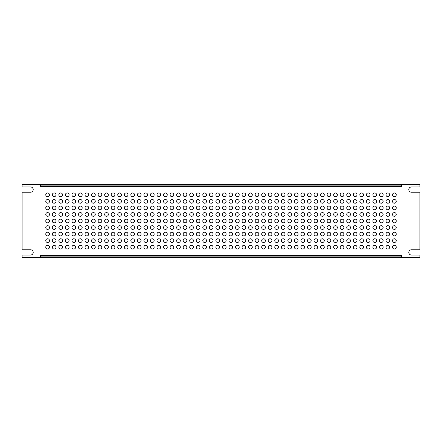 <?xml version="1.0" encoding="UTF-8"?>
<svg xmlns="http://www.w3.org/2000/svg" width="442" height="442" viewBox="0 0 442 442"><rect width="100%" height="100%" fill="white"/><g stroke="black" fill="none" stroke-linecap="round" stroke-linejoin="round"><path stroke-width="0.66" d="M40.421 256.111L40.421 257.305L419.9 257.305L419.9 255.023L411.397 255.023A2.619 2.619 0 0 1 408.784 252.404A2.619 2.619 0 0 1 411.397 249.791L419.9 249.791L419.9 192.209L411.397 192.209A2.619 2.619 0 0 1 408.784 189.596A2.619 2.619 0 0 1 411.397 186.977L419.9 186.977L419.9 184.695L401.585 184.695L401.585 186.496L401.579 184.695L40.421 184.695L40.421 186.496L40.415 184.695L22.1 184.695L22.1 186.977L30.603 186.977A2.619 2.619 0 0 1 33.216 189.596A2.619 2.619 0 0 1 30.603 192.209L22.1 192.209L22.1 249.791L30.603 249.791A2.619 2.619 0 0 1 33.216 252.404A2.619 2.619 0 0 1 30.603 255.023L22.1 255.023L22.1 257.305L40.415 257.305L40.415 255.504L40.421 256.111L401.579 256.111L401.579 255.504L401.585 257.305L401.579 256.111M47.62 249.017A1.851 1.851 0 0 1 46.018 246.238A1.851 1.851 0 0 1 49.228 246.238A1.851 1.851 0 0 1 47.62 249.017M47.62 242.476A1.851 1.851 0 0 1 46.018 239.697A1.851 1.851 0 0 1 49.228 239.697A1.851 1.851 0 0 1 47.62 242.476M47.62 235.929A1.851 1.851 0 0 1 46.018 233.149A1.851 1.851 0 0 1 49.228 233.149A1.851 1.851 0 0 1 47.62 235.929M47.62 229.387A1.851 1.851 0 0 1 46.018 226.608A1.851 1.851 0 0 1 49.228 226.608A1.851 1.851 0 0 1 47.62 229.387M47.62 222.845A1.851 1.851 0 0 1 46.018 220.066A1.851 1.851 0 0 1 49.228 220.066A1.851 1.851 0 0 1 47.62 222.845M47.62 216.304A1.851 1.851 0 0 1 46.018 213.525A1.851 1.851 0 0 1 49.228 213.525A1.851 1.851 0 0 1 47.62 216.304M47.62 209.762A1.851 1.851 0 0 1 46.018 206.978A1.851 1.851 0 0 1 49.228 206.978A1.851 1.851 0 0 1 47.62 209.762M47.62 203.215A1.851 1.851 0 0 1 46.018 200.436A1.851 1.851 0 0 1 49.228 200.436A1.851 1.851 0 0 1 47.62 203.215M47.62 196.673A1.851 1.851 0 0 1 46.018 193.894A1.851 1.851 0 0 1 49.228 193.894A1.851 1.851 0 0 1 47.62 196.673M54.167 249.017A1.851 1.851 0 0 1 52.559 246.238A1.851 1.851 0 0 1 55.769 246.238A1.851 1.851 0 0 1 54.167 249.017M54.167 242.476A1.851 1.851 0 0 1 52.559 239.697A1.851 1.851 0 0 1 55.769 239.697A1.851 1.851 0 0 1 54.167 242.476M54.167 235.929A1.851 1.851 0 0 1 52.559 233.149A1.851 1.851 0 0 1 55.769 233.149A1.851 1.851 0 0 1 54.167 235.929M54.167 229.387A1.851 1.851 0 0 1 52.559 226.608A1.851 1.851 0 0 1 55.769 226.608A1.851 1.851 0 0 1 54.167 229.387M54.167 222.845A1.851 1.851 0 0 1 52.559 220.066A1.851 1.851 0 0 1 55.769 220.066A1.851 1.851 0 0 1 54.167 222.845M54.167 216.304A1.851 1.851 0 0 1 52.559 213.525A1.851 1.851 0 0 1 55.769 213.525A1.851 1.851 0 0 1 54.167 216.304M54.167 209.762A1.851 1.851 0 0 1 52.559 206.978A1.851 1.851 0 0 1 55.769 206.978A1.851 1.851 0 0 1 54.167 209.762M54.167 203.215A1.851 1.851 0 0 1 52.559 200.436A1.851 1.851 0 0 1 55.769 200.436A1.851 1.851 0 0 1 54.167 203.215M54.167 196.673A1.851 1.851 0 0 1 52.559 193.894A1.851 1.851 0 0 1 55.769 193.894A1.851 1.851 0 0 1 54.167 196.673M60.709 249.017A1.851 1.851 0 0 1 59.101 246.238A1.851 1.851 0 0 1 62.311 246.238A1.851 1.851 0 0 1 60.709 249.017M60.709 242.476A1.851 1.851 0 0 1 59.101 239.697A1.851 1.851 0 0 1 62.311 239.697A1.851 1.851 0 0 1 60.709 242.476M60.709 235.929A1.851 1.851 0 0 1 59.101 233.149A1.851 1.851 0 0 1 62.311 233.149A1.851 1.851 0 0 1 60.709 235.929M60.709 229.387A1.851 1.851 0 0 1 59.101 226.608A1.851 1.851 0 0 1 62.311 226.608A1.851 1.851 0 0 1 60.709 229.387M60.709 222.845A1.851 1.851 0 0 1 59.101 220.066A1.851 1.851 0 0 1 62.311 220.066A1.851 1.851 0 0 1 60.709 222.845M60.709 216.304A1.851 1.851 0 0 1 59.101 213.525A1.851 1.851 0 0 1 62.311 213.525A1.851 1.851 0 0 1 60.709 216.304M60.709 209.762A1.851 1.851 0 0 1 59.101 206.978A1.851 1.851 0 0 1 62.311 206.978A1.851 1.851 0 0 1 60.709 209.762M60.709 203.215A1.851 1.851 0 0 1 59.101 200.436A1.851 1.851 0 0 1 62.311 200.436A1.851 1.851 0 0 1 60.709 203.215M60.709 196.673A1.851 1.851 0 0 1 59.101 193.894A1.851 1.851 0 0 1 62.311 193.894A1.851 1.851 0 0 1 60.709 196.673M67.25 249.017A1.851 1.851 0 0 1 65.648 246.238A1.851 1.851 0 0 1 68.853 246.238A1.851 1.851 0 0 1 67.25 249.017M67.25 242.476A1.851 1.851 0 0 1 65.648 239.697A1.851 1.851 0 0 1 68.853 239.697A1.851 1.851 0 0 1 67.25 242.476M67.25 235.929A1.851 1.851 0 0 1 65.648 233.149A1.851 1.851 0 0 1 68.853 233.149A1.851 1.851 0 0 1 67.25 235.929M67.25 229.387A1.851 1.851 0 0 1 65.648 226.608A1.851 1.851 0 0 1 68.853 226.608A1.851 1.851 0 0 1 67.25 229.387M67.25 222.845A1.851 1.851 0 0 1 65.648 220.066A1.851 1.851 0 0 1 68.853 220.066A1.851 1.851 0 0 1 67.25 222.845M67.25 216.304A1.851 1.851 0 0 1 65.648 213.525A1.851 1.851 0 0 1 68.853 213.525A1.851 1.851 0 0 1 67.25 216.304M67.25 209.762A1.851 1.851 0 0 1 65.648 206.978A1.851 1.851 0 0 1 68.853 206.978A1.851 1.851 0 0 1 67.25 209.762M67.25 203.215A1.851 1.851 0 0 1 65.648 200.436A1.851 1.851 0 0 1 68.853 200.436A1.851 1.851 0 0 1 67.25 203.215M67.25 196.673A1.851 1.851 0 0 1 65.648 193.894A1.851 1.851 0 0 1 68.853 193.894A1.851 1.851 0 0 1 67.25 196.673M73.792 249.017A1.851 1.851 0 0 1 72.19 246.238A1.851 1.851 0 0 1 75.4 246.238A1.851 1.851 0 0 1 73.792 249.017M73.792 242.476A1.851 1.851 0 0 1 72.19 239.697A1.851 1.851 0 0 1 75.4 239.697A1.851 1.851 0 0 1 73.792 242.476M73.792 235.929A1.851 1.851 0 0 1 72.19 233.149A1.851 1.851 0 0 1 75.4 233.149A1.851 1.851 0 0 1 73.792 235.929M73.792 229.387A1.851 1.851 0 0 1 72.19 226.608A1.851 1.851 0 0 1 75.4 226.608A1.851 1.851 0 0 1 73.792 229.387M73.792 222.845A1.851 1.851 0 0 1 72.19 220.066A1.851 1.851 0 0 1 75.4 220.066A1.851 1.851 0 0 1 73.792 222.845M73.792 216.304A1.851 1.851 0 0 1 72.19 213.525A1.851 1.851 0 0 1 75.4 213.525A1.851 1.851 0 0 1 73.792 216.304M73.792 209.762A1.851 1.851 0 0 1 72.19 206.978A1.851 1.851 0 0 1 75.4 206.978A1.851 1.851 0 0 1 73.792 209.762M73.792 203.215A1.851 1.851 0 0 1 72.19 200.436A1.851 1.851 0 0 1 75.4 200.436A1.851 1.851 0 0 1 73.792 203.215M73.792 196.673A1.851 1.851 0 0 1 72.19 193.894A1.851 1.851 0 0 1 75.4 193.894A1.851 1.851 0 0 1 73.792 196.673M80.334 249.017A1.851 1.851 0 0 1 78.731 246.238A1.851 1.851 0 0 1 81.941 246.238A1.851 1.851 0 0 1 80.334 249.017M80.334 242.476A1.851 1.851 0 0 1 78.731 239.697A1.851 1.851 0 0 1 81.941 239.697A1.851 1.851 0 0 1 80.334 242.476M80.334 235.929A1.851 1.851 0 0 1 78.731 233.149A1.851 1.851 0 0 1 81.941 233.149A1.851 1.851 0 0 1 80.334 235.929M80.334 229.387A1.851 1.851 0 0 1 78.731 226.608A1.851 1.851 0 0 1 81.941 226.608A1.851 1.851 0 0 1 80.334 229.387M80.334 222.845A1.851 1.851 0 0 1 78.731 220.066A1.851 1.851 0 0 1 81.941 220.066A1.851 1.851 0 0 1 80.334 222.845M80.334 216.304A1.851 1.851 0 0 1 78.731 213.525A1.851 1.851 0 0 1 81.941 213.525A1.851 1.851 0 0 1 80.334 216.304M80.334 209.762A1.851 1.851 0 0 1 78.731 206.978A1.851 1.851 0 0 1 81.941 206.978A1.851 1.851 0 0 1 80.334 209.762M80.334 203.215A1.851 1.851 0 0 1 78.731 200.436A1.851 1.851 0 0 1 81.941 200.436A1.851 1.851 0 0 1 80.334 203.215M80.334 196.673A1.851 1.851 0 0 1 78.731 193.894A1.851 1.851 0 0 1 81.941 193.894A1.851 1.851 0 0 1 80.334 196.673M86.881 249.017A1.851 1.851 0 0 1 85.273 246.238A1.851 1.851 0 0 1 88.483 246.238A1.851 1.851 0 0 1 86.881 249.017M86.881 242.476A1.851 1.851 0 0 1 85.273 239.697A1.851 1.851 0 0 1 88.483 239.697A1.851 1.851 0 0 1 86.881 242.476M86.881 235.929A1.851 1.851 0 0 1 85.273 233.149A1.851 1.851 0 0 1 88.483 233.149A1.851 1.851 0 0 1 86.881 235.929M86.881 229.387A1.851 1.851 0 0 1 85.273 226.608A1.851 1.851 0 0 1 88.483 226.608A1.851 1.851 0 0 1 86.881 229.387M86.881 222.845A1.851 1.851 0 0 1 85.273 220.066A1.851 1.851 0 0 1 88.483 220.066A1.851 1.851 0 0 1 86.881 222.845M86.881 216.304A1.851 1.851 0 0 1 85.273 213.525A1.851 1.851 0 0 1 88.483 213.525A1.851 1.851 0 0 1 86.881 216.304M86.881 209.762A1.851 1.851 0 0 1 85.273 206.978A1.851 1.851 0 0 1 88.483 206.978A1.851 1.851 0 0 1 86.881 209.762M86.881 203.215A1.851 1.851 0 0 1 85.273 200.436A1.851 1.851 0 0 1 88.483 200.436A1.851 1.851 0 0 1 86.881 203.215M86.881 196.673A1.851 1.851 0 0 1 85.273 193.894A1.851 1.851 0 0 1 88.483 193.894A1.851 1.851 0 0 1 86.881 196.673M93.422 249.017A1.851 1.851 0 0 1 91.814 246.238A1.851 1.851 0 0 1 95.024 246.238A1.851 1.851 0 0 1 93.422 249.017M93.422 242.476A1.851 1.851 0 0 1 91.814 239.697A1.851 1.851 0 0 1 95.024 239.697A1.851 1.851 0 0 1 93.422 242.476M93.422 235.929A1.851 1.851 0 0 1 91.814 233.149A1.851 1.851 0 0 1 95.024 233.149A1.851 1.851 0 0 1 93.422 235.929M93.422 229.387A1.851 1.851 0 0 1 91.814 226.608A1.851 1.851 0 0 1 95.024 226.608A1.851 1.851 0 0 1 93.422 229.387M93.422 222.845A1.851 1.851 0 0 1 91.814 220.066A1.851 1.851 0 0 1 95.024 220.066A1.851 1.851 0 0 1 93.422 222.845M93.422 216.304A1.851 1.851 0 0 1 91.814 213.525A1.851 1.851 0 0 1 95.024 213.525A1.851 1.851 0 0 1 93.422 216.304M93.422 209.762A1.851 1.851 0 0 1 91.814 206.978A1.851 1.851 0 0 1 95.024 206.978A1.851 1.851 0 0 1 93.422 209.762M93.422 203.215A1.851 1.851 0 0 1 91.814 200.436A1.851 1.851 0 0 1 95.024 200.436A1.851 1.851 0 0 1 93.422 203.215M93.422 196.673A1.851 1.851 0 0 1 91.814 193.894A1.851 1.851 0 0 1 95.024 193.894A1.851 1.851 0 0 1 93.422 196.673M99.964 249.017A1.851 1.851 0 0 1 98.362 246.238A1.851 1.851 0 0 1 101.566 246.238A1.851 1.851 0 0 1 99.964 249.017M99.964 242.476A1.851 1.851 0 0 1 98.362 239.697A1.851 1.851 0 0 1 101.566 239.697A1.851 1.851 0 0 1 99.964 242.476M99.964 235.929A1.851 1.851 0 0 1 98.362 233.149A1.851 1.851 0 0 1 101.566 233.149A1.851 1.851 0 0 1 99.964 235.929M99.964 229.387A1.851 1.851 0 0 1 98.362 226.608A1.851 1.851 0 0 1 101.566 226.608A1.851 1.851 0 0 1 99.964 229.387M99.964 222.845A1.851 1.851 0 0 1 98.362 220.066A1.851 1.851 0 0 1 101.566 220.066A1.851 1.851 0 0 1 99.964 222.845M99.964 216.304A1.851 1.851 0 0 1 98.362 213.525A1.851 1.851 0 0 1 101.566 213.525A1.851 1.851 0 0 1 99.964 216.304M99.964 209.762A1.851 1.851 0 0 1 98.362 206.978A1.851 1.851 0 0 1 101.566 206.978A1.851 1.851 0 0 1 99.964 209.762M99.964 203.215A1.851 1.851 0 0 1 98.362 200.436A1.851 1.851 0 0 1 101.566 200.436A1.851 1.851 0 0 1 99.964 203.215M99.964 196.673A1.851 1.851 0 0 1 98.362 193.894A1.851 1.851 0 0 1 101.566 193.894A1.851 1.851 0 0 1 99.964 196.673M106.505 249.017A1.851 1.851 0 0 1 104.903 246.238A1.851 1.851 0 0 1 108.113 246.238A1.851 1.851 0 0 1 106.505 249.017M106.505 242.476A1.851 1.851 0 0 1 104.903 239.697A1.851 1.851 0 0 1 108.113 239.697A1.851 1.851 0 0 1 106.505 242.476M106.505 235.929A1.851 1.851 0 0 1 104.903 233.149A1.851 1.851 0 0 1 108.113 233.149A1.851 1.851 0 0 1 106.505 235.929M106.505 229.387A1.851 1.851 0 0 1 104.903 226.608A1.851 1.851 0 0 1 108.113 226.608A1.851 1.851 0 0 1 106.505 229.387M106.505 222.845A1.851 1.851 0 0 1 104.903 220.066A1.851 1.851 0 0 1 108.113 220.066A1.851 1.851 0 0 1 106.505 222.845M106.505 216.304A1.851 1.851 0 0 1 104.903 213.525A1.851 1.851 0 0 1 108.113 213.525A1.851 1.851 0 0 1 106.505 216.304M106.505 209.762A1.851 1.851 0 0 1 104.903 206.978A1.851 1.851 0 0 1 108.113 206.978A1.851 1.851 0 0 1 106.505 209.762M106.505 203.215A1.851 1.851 0 0 1 104.903 200.436A1.851 1.851 0 0 1 108.113 200.436A1.851 1.851 0 0 1 106.505 203.215M106.505 196.673A1.851 1.851 0 0 1 104.903 193.894A1.851 1.851 0 0 1 108.113 193.894A1.851 1.851 0 0 1 106.505 196.673M113.047 249.017A1.851 1.851 0 0 1 111.445 246.238A1.851 1.851 0 0 1 114.655 246.238A1.851 1.851 0 0 1 113.047 249.017M113.047 242.476A1.851 1.851 0 0 1 111.445 239.697A1.851 1.851 0 0 1 114.655 239.697A1.851 1.851 0 0 1 113.047 242.476M113.047 235.929A1.851 1.851 0 0 1 111.445 233.149A1.851 1.851 0 0 1 114.655 233.149A1.851 1.851 0 0 1 113.047 235.929M113.047 229.387A1.851 1.851 0 0 1 111.445 226.608A1.851 1.851 0 0 1 114.655 226.608A1.851 1.851 0 0 1 113.047 229.387M113.047 222.845A1.851 1.851 0 0 1 111.445 220.066A1.851 1.851 0 0 1 114.655 220.066A1.851 1.851 0 0 1 113.047 222.845M113.047 216.304A1.851 1.851 0 0 1 111.445 213.525A1.851 1.851 0 0 1 114.655 213.525A1.851 1.851 0 0 1 113.047 216.304M113.047 209.762A1.851 1.851 0 0 1 111.445 206.978A1.851 1.851 0 0 1 114.655 206.978A1.851 1.851 0 0 1 113.047 209.762M113.047 203.215A1.851 1.851 0 0 1 111.445 200.436A1.851 1.851 0 0 1 114.655 200.436A1.851 1.851 0 0 1 113.047 203.215M113.047 196.673A1.851 1.851 0 0 1 111.445 193.894A1.851 1.851 0 0 1 114.655 193.894A1.851 1.851 0 0 1 113.047 196.673M119.594 249.017A1.851 1.851 0 0 1 117.986 246.238A1.851 1.851 0 0 1 121.196 246.238A1.851 1.851 0 0 1 119.594 249.017M119.594 242.476A1.851 1.851 0 0 1 117.986 239.697A1.851 1.851 0 0 1 121.196 239.697A1.851 1.851 0 0 1 119.594 242.476M119.594 235.929A1.851 1.851 0 0 1 117.986 233.149A1.851 1.851 0 0 1 121.196 233.149A1.851 1.851 0 0 1 119.594 235.929M119.594 229.387A1.851 1.851 0 0 1 117.986 226.608A1.851 1.851 0 0 1 121.196 226.608A1.851 1.851 0 0 1 119.594 229.387M119.594 222.845A1.851 1.851 0 0 1 117.986 220.066A1.851 1.851 0 0 1 121.196 220.066A1.851 1.851 0 0 1 119.594 222.845M119.594 216.304A1.851 1.851 0 0 1 117.986 213.525A1.851 1.851 0 0 1 121.196 213.525A1.851 1.851 0 0 1 119.594 216.304M119.594 209.762A1.851 1.851 0 0 1 117.986 206.978A1.851 1.851 0 0 1 121.196 206.978A1.851 1.851 0 0 1 119.594 209.762M119.594 203.215A1.851 1.851 0 0 1 117.986 200.436A1.851 1.851 0 0 1 121.196 200.436A1.851 1.851 0 0 1 119.594 203.215M119.594 196.673A1.851 1.851 0 0 1 117.986 193.894A1.851 1.851 0 0 1 121.196 193.894A1.851 1.851 0 0 1 119.594 196.673M126.136 249.017A1.851 1.851 0 0 1 124.528 246.238A1.851 1.851 0 0 1 127.738 246.238A1.851 1.851 0 0 1 126.136 249.017M126.136 242.476A1.851 1.851 0 0 1 124.528 239.697A1.851 1.851 0 0 1 127.738 239.697A1.851 1.851 0 0 1 126.136 242.476M126.136 235.929A1.851 1.851 0 0 1 124.528 233.149A1.851 1.851 0 0 1 127.738 233.149A1.851 1.851 0 0 1 126.136 235.929M126.136 229.387A1.851 1.851 0 0 1 124.528 226.608A1.851 1.851 0 0 1 127.738 226.608A1.851 1.851 0 0 1 126.136 229.387M126.136 222.845A1.851 1.851 0 0 1 124.528 220.066A1.851 1.851 0 0 1 127.738 220.066A1.851 1.851 0 0 1 126.136 222.845M126.136 216.304A1.851 1.851 0 0 1 124.528 213.525A1.851 1.851 0 0 1 127.738 213.525A1.851 1.851 0 0 1 126.136 216.304M126.136 209.762A1.851 1.851 0 0 1 124.528 206.978A1.851 1.851 0 0 1 127.738 206.978A1.851 1.851 0 0 1 126.136 209.762M126.136 203.215A1.851 1.851 0 0 1 124.528 200.436A1.851 1.851 0 0 1 127.738 200.436A1.851 1.851 0 0 1 126.136 203.215M126.136 196.673A1.851 1.851 0 0 1 124.528 193.894A1.851 1.851 0 0 1 127.738 193.894A1.851 1.851 0 0 1 126.136 196.673M132.677 249.017A1.851 1.851 0 0 1 131.075 246.238A1.851 1.851 0 0 1 134.285 246.238A1.851 1.851 0 0 1 132.677 249.017M132.677 242.476A1.851 1.851 0 0 1 131.075 239.697A1.851 1.851 0 0 1 134.285 239.697A1.851 1.851 0 0 1 132.677 242.476M132.677 235.929A1.851 1.851 0 0 1 131.075 233.149A1.851 1.851 0 0 1 134.285 233.149A1.851 1.851 0 0 1 132.677 235.929M132.677 229.387A1.851 1.851 0 0 1 131.075 226.608A1.851 1.851 0 0 1 134.285 226.608A1.851 1.851 0 0 1 132.677 229.387M132.677 222.845A1.851 1.851 0 0 1 131.075 220.066A1.851 1.851 0 0 1 134.285 220.066A1.851 1.851 0 0 1 132.677 222.845M132.677 216.304A1.851 1.851 0 0 1 131.075 213.525A1.851 1.851 0 0 1 134.285 213.525A1.851 1.851 0 0 1 132.677 216.304M132.677 209.762A1.851 1.851 0 0 1 131.075 206.978A1.851 1.851 0 0 1 134.285 206.978A1.851 1.851 0 0 1 132.677 209.762M132.677 203.215A1.851 1.851 0 0 1 131.075 200.436A1.851 1.851 0 0 1 134.285 200.436A1.851 1.851 0 0 1 132.677 203.215M132.677 196.673A1.851 1.851 0 0 1 131.075 193.894A1.851 1.851 0 0 1 134.285 193.894A1.851 1.851 0 0 1 132.677 196.673M139.219 249.017A1.851 1.851 0 0 1 137.617 246.238A1.851 1.851 0 0 1 140.827 246.238A1.851 1.851 0 0 1 139.219 249.017M139.219 242.476A1.851 1.851 0 0 1 137.617 239.697A1.851 1.851 0 0 1 140.827 239.697A1.851 1.851 0 0 1 139.219 242.476M139.219 235.929A1.851 1.851 0 0 1 137.617 233.149A1.851 1.851 0 0 1 140.827 233.149A1.851 1.851 0 0 1 139.219 235.929M139.219 229.387A1.851 1.851 0 0 1 137.617 226.608A1.851 1.851 0 0 1 140.827 226.608A1.851 1.851 0 0 1 139.219 229.387M139.219 222.845A1.851 1.851 0 0 1 137.617 220.066A1.851 1.851 0 0 1 140.827 220.066A1.851 1.851 0 0 1 139.219 222.845M139.219 216.304A1.851 1.851 0 0 1 137.617 213.525A1.851 1.851 0 0 1 140.827 213.525A1.851 1.851 0 0 1 139.219 216.304M139.219 209.762A1.851 1.851 0 0 1 137.617 206.978A1.851 1.851 0 0 1 140.827 206.978A1.851 1.851 0 0 1 139.219 209.762M139.219 203.215A1.851 1.851 0 0 1 137.617 200.436A1.851 1.851 0 0 1 140.827 200.436A1.851 1.851 0 0 1 139.219 203.215M139.219 196.673A1.851 1.851 0 0 1 137.617 193.894A1.851 1.851 0 0 1 140.827 193.894A1.851 1.851 0 0 1 139.219 196.673M145.766 249.017A1.851 1.851 0 0 1 144.158 246.238A1.851 1.851 0 0 1 147.368 246.238A1.851 1.851 0 0 1 145.766 249.017M145.766 242.476A1.851 1.851 0 0 1 144.158 239.697A1.851 1.851 0 0 1 147.368 239.697A1.851 1.851 0 0 1 145.766 242.476M145.766 235.929A1.851 1.851 0 0 1 144.158 233.149A1.851 1.851 0 0 1 147.368 233.149A1.851 1.851 0 0 1 145.766 235.929M145.766 229.387A1.851 1.851 0 0 1 144.158 226.608A1.851 1.851 0 0 1 147.368 226.608A1.851 1.851 0 0 1 145.766 229.387M145.766 222.845A1.851 1.851 0 0 1 144.158 220.066A1.851 1.851 0 0 1 147.368 220.066A1.851 1.851 0 0 1 145.766 222.845M145.766 216.304A1.851 1.851 0 0 1 144.158 213.525A1.851 1.851 0 0 1 147.368 213.525A1.851 1.851 0 0 1 145.766 216.304M145.766 209.762A1.851 1.851 0 0 1 144.158 206.978A1.851 1.851 0 0 1 147.368 206.978A1.851 1.851 0 0 1 145.766 209.762M145.766 203.215A1.851 1.851 0 0 1 144.158 200.436A1.851 1.851 0 0 1 147.368 200.436A1.851 1.851 0 0 1 145.766 203.215M145.766 196.673A1.851 1.851 0 0 1 144.158 193.894A1.851 1.851 0 0 1 147.368 193.894A1.851 1.851 0 0 1 145.766 196.673M152.308 249.017A1.851 1.851 0 0 1 150.7 246.238A1.851 1.851 0 0 1 153.91 246.238A1.851 1.851 0 0 1 152.308 249.017M152.308 242.476A1.851 1.851 0 0 1 150.7 239.697A1.851 1.851 0 0 1 153.91 239.697A1.851 1.851 0 0 1 152.308 242.476M152.308 235.929A1.851 1.851 0 0 1 150.7 233.149A1.851 1.851 0 0 1 153.91 233.149A1.851 1.851 0 0 1 152.308 235.929M152.308 229.387A1.851 1.851 0 0 1 150.7 226.608A1.851 1.851 0 0 1 153.91 226.608A1.851 1.851 0 0 1 152.308 229.387M152.308 222.845A1.851 1.851 0 0 1 150.7 220.066A1.851 1.851 0 0 1 153.91 220.066A1.851 1.851 0 0 1 152.308 222.845M152.308 216.304A1.851 1.851 0 0 1 150.7 213.525A1.851 1.851 0 0 1 153.91 213.525A1.851 1.851 0 0 1 152.308 216.304M152.308 209.762A1.851 1.851 0 0 1 150.7 206.978A1.851 1.851 0 0 1 153.91 206.978A1.851 1.851 0 0 1 152.308 209.762M152.308 203.215A1.851 1.851 0 0 1 150.7 200.436A1.851 1.851 0 0 1 153.91 200.436A1.851 1.851 0 0 1 152.308 203.215M152.308 196.673A1.851 1.851 0 0 1 150.7 193.894A1.851 1.851 0 0 1 153.91 193.894A1.851 1.851 0 0 1 152.308 196.673M158.849 249.017A1.851 1.851 0 0 1 157.247 246.238A1.851 1.851 0 0 1 160.452 246.238A1.851 1.851 0 0 1 158.849 249.017M158.849 242.476A1.851 1.851 0 0 1 157.247 239.697A1.851 1.851 0 0 1 160.452 239.697A1.851 1.851 0 0 1 158.849 242.476M158.849 235.929A1.851 1.851 0 0 1 157.247 233.149A1.851 1.851 0 0 1 160.452 233.149A1.851 1.851 0 0 1 158.849 235.929M158.849 229.387A1.851 1.851 0 0 1 157.247 226.608A1.851 1.851 0 0 1 160.452 226.608A1.851 1.851 0 0 1 158.849 229.387M158.849 222.845A1.851 1.851 0 0 1 157.247 220.066A1.851 1.851 0 0 1 160.452 220.066A1.851 1.851 0 0 1 158.849 222.845M158.849 216.304A1.851 1.851 0 0 1 157.247 213.525A1.851 1.851 0 0 1 160.452 213.525A1.851 1.851 0 0 1 158.849 216.304M158.849 209.762A1.851 1.851 0 0 1 157.247 206.978A1.851 1.851 0 0 1 160.452 206.978A1.851 1.851 0 0 1 158.849 209.762M158.849 203.215A1.851 1.851 0 0 1 157.247 200.436A1.851 1.851 0 0 1 160.452 200.436A1.851 1.851 0 0 1 158.849 203.215M158.849 196.673A1.851 1.851 0 0 1 157.247 193.894A1.851 1.851 0 0 1 160.452 193.894A1.851 1.851 0 0 1 158.849 196.673M165.391 249.017A1.851 1.851 0 0 1 163.789 246.238A1.851 1.851 0 0 1 166.999 246.238A1.851 1.851 0 0 1 165.391 249.017M165.391 242.476A1.851 1.851 0 0 1 163.789 239.697A1.851 1.851 0 0 1 166.999 239.697A1.851 1.851 0 0 1 165.391 242.476M165.391 235.929A1.851 1.851 0 0 1 163.789 233.149A1.851 1.851 0 0 1 166.999 233.149A1.851 1.851 0 0 1 165.391 235.929M165.391 229.387A1.851 1.851 0 0 1 163.789 226.608A1.851 1.851 0 0 1 166.999 226.608A1.851 1.851 0 0 1 165.391 229.387M165.391 222.845A1.851 1.851 0 0 1 163.789 220.066A1.851 1.851 0 0 1 166.999 220.066A1.851 1.851 0 0 1 165.391 222.845M165.391 216.304A1.851 1.851 0 0 1 163.789 213.525A1.851 1.851 0 0 1 166.999 213.525A1.851 1.851 0 0 1 165.391 216.304M165.391 209.762A1.851 1.851 0 0 1 163.789 206.978A1.851 1.851 0 0 1 166.999 206.978A1.851 1.851 0 0 1 165.391 209.762M165.391 203.215A1.851 1.851 0 0 1 163.789 200.436A1.851 1.851 0 0 1 166.999 200.436A1.851 1.851 0 0 1 165.391 203.215M165.391 196.673A1.851 1.851 0 0 1 163.789 193.894A1.851 1.851 0 0 1 166.999 193.894A1.851 1.851 0 0 1 165.391 196.673M171.932 249.017A1.851 1.851 0 0 1 170.33 246.238A1.851 1.851 0 0 1 173.54 246.238A1.851 1.851 0 0 1 171.932 249.017M171.932 242.476A1.851 1.851 0 0 1 170.33 239.697A1.851 1.851 0 0 1 173.54 239.697A1.851 1.851 0 0 1 171.932 242.476M171.932 235.929A1.851 1.851 0 0 1 170.33 233.149A1.851 1.851 0 0 1 173.54 233.149A1.851 1.851 0 0 1 171.932 235.929M171.932 229.387A1.851 1.851 0 0 1 170.33 226.608A1.851 1.851 0 0 1 173.54 226.608A1.851 1.851 0 0 1 171.932 229.387M171.932 222.845A1.851 1.851 0 0 1 170.33 220.066A1.851 1.851 0 0 1 173.54 220.066A1.851 1.851 0 0 1 171.932 222.845M171.932 216.304A1.851 1.851 0 0 1 170.33 213.525A1.851 1.851 0 0 1 173.54 213.525A1.851 1.851 0 0 1 171.932 216.304M171.932 209.762A1.851 1.851 0 0 1 170.33 206.978A1.851 1.851 0 0 1 173.54 206.978A1.851 1.851 0 0 1 171.932 209.762M171.932 203.215A1.851 1.851 0 0 1 170.33 200.436A1.851 1.851 0 0 1 173.54 200.436A1.851 1.851 0 0 1 171.932 203.215M171.932 196.673A1.851 1.851 0 0 1 170.33 193.894A1.851 1.851 0 0 1 173.54 193.894A1.851 1.851 0 0 1 171.932 196.673M178.48 249.017A1.851 1.851 0 0 1 176.872 246.238A1.851 1.851 0 0 1 180.082 246.238A1.851 1.851 0 0 1 178.48 249.017M178.48 242.476A1.851 1.851 0 0 1 176.872 239.697A1.851 1.851 0 0 1 180.082 239.697A1.851 1.851 0 0 1 178.48 242.476M178.48 235.929A1.851 1.851 0 0 1 176.872 233.149A1.851 1.851 0 0 1 180.082 233.149A1.851 1.851 0 0 1 178.48 235.929M178.48 229.387A1.851 1.851 0 0 1 176.872 226.608A1.851 1.851 0 0 1 180.082 226.608A1.851 1.851 0 0 1 178.48 229.387M178.48 222.845A1.851 1.851 0 0 1 176.872 220.066A1.851 1.851 0 0 1 180.082 220.066A1.851 1.851 0 0 1 178.48 222.845M178.48 216.304A1.851 1.851 0 0 1 176.872 213.525A1.851 1.851 0 0 1 180.082 213.525A1.851 1.851 0 0 1 178.48 216.304M178.48 209.762A1.851 1.851 0 0 1 176.872 206.978A1.851 1.851 0 0 1 180.082 206.978A1.851 1.851 0 0 1 178.48 209.762M178.48 203.215A1.851 1.851 0 0 1 176.872 200.436A1.851 1.851 0 0 1 180.082 200.436A1.851 1.851 0 0 1 178.48 203.215M178.48 196.673A1.851 1.851 0 0 1 176.872 193.894A1.851 1.851 0 0 1 180.082 193.894A1.851 1.851 0 0 1 178.48 196.673M185.021 249.017A1.851 1.851 0 0 1 183.413 246.238A1.851 1.851 0 0 1 186.623 246.238A1.851 1.851 0 0 1 185.021 249.017M185.021 242.476A1.851 1.851 0 0 1 183.413 239.697A1.851 1.851 0 0 1 186.623 239.697A1.851 1.851 0 0 1 185.021 242.476M185.021 235.929A1.851 1.851 0 0 1 183.413 233.149A1.851 1.851 0 0 1 186.623 233.149A1.851 1.851 0 0 1 185.021 235.929M185.021 229.387A1.851 1.851 0 0 1 183.413 226.608A1.851 1.851 0 0 1 186.623 226.608A1.851 1.851 0 0 1 185.021 229.387M185.021 222.845A1.851 1.851 0 0 1 183.413 220.066A1.851 1.851 0 0 1 186.623 220.066A1.851 1.851 0 0 1 185.021 222.845M185.021 216.304A1.851 1.851 0 0 1 183.413 213.525A1.851 1.851 0 0 1 186.623 213.525A1.851 1.851 0 0 1 185.021 216.304M185.021 209.762A1.851 1.851 0 0 1 183.413 206.978A1.851 1.851 0 0 1 186.623 206.978A1.851 1.851 0 0 1 185.021 209.762M185.021 203.215A1.851 1.851 0 0 1 183.413 200.436A1.851 1.851 0 0 1 186.623 200.436A1.851 1.851 0 0 1 185.021 203.215M185.021 196.673A1.851 1.851 0 0 1 183.413 193.894A1.851 1.851 0 0 1 186.623 193.894A1.851 1.851 0 0 1 185.021 196.673M191.563 249.017A1.851 1.851 0 0 1 189.961 246.238A1.851 1.851 0 0 1 193.165 246.238A1.851 1.851 0 0 1 191.563 249.017M191.563 242.476A1.851 1.851 0 0 1 189.961 239.697A1.851 1.851 0 0 1 193.165 239.697A1.851 1.851 0 0 1 191.563 242.476M191.563 235.929A1.851 1.851 0 0 1 189.961 233.149A1.851 1.851 0 0 1 193.165 233.149A1.851 1.851 0 0 1 191.563 235.929M191.563 229.387A1.851 1.851 0 0 1 189.961 226.608A1.851 1.851 0 0 1 193.165 226.608A1.851 1.851 0 0 1 191.563 229.387M191.563 222.845A1.851 1.851 0 0 1 189.961 220.066A1.851 1.851 0 0 1 193.165 220.066A1.851 1.851 0 0 1 191.563 222.845M191.563 216.304A1.851 1.851 0 0 1 189.961 213.525A1.851 1.851 0 0 1 193.165 213.525A1.851 1.851 0 0 1 191.563 216.304M191.563 209.762A1.851 1.851 0 0 1 189.961 206.978A1.851 1.851 0 0 1 193.165 206.978A1.851 1.851 0 0 1 191.563 209.762M191.563 203.215A1.851 1.851 0 0 1 189.961 200.436A1.851 1.851 0 0 1 193.165 200.436A1.851 1.851 0 0 1 191.563 203.215M191.563 196.673A1.851 1.851 0 0 1 189.961 193.894A1.851 1.851 0 0 1 193.165 193.894A1.851 1.851 0 0 1 191.563 196.673M198.104 249.017A1.851 1.851 0 0 1 196.502 246.238A1.851 1.851 0 0 1 199.712 246.238A1.851 1.851 0 0 1 198.104 249.017M198.104 242.476A1.851 1.851 0 0 1 196.502 239.697A1.851 1.851 0 0 1 199.712 239.697A1.851 1.851 0 0 1 198.104 242.476M198.104 235.929A1.851 1.851 0 0 1 196.502 233.149A1.851 1.851 0 0 1 199.712 233.149A1.851 1.851 0 0 1 198.104 235.929M198.104 229.387A1.851 1.851 0 0 1 196.502 226.608A1.851 1.851 0 0 1 199.712 226.608A1.851 1.851 0 0 1 198.104 229.387M198.104 222.845A1.851 1.851 0 0 1 196.502 220.066A1.851 1.851 0 0 1 199.712 220.066A1.851 1.851 0 0 1 198.104 222.845M198.104 216.304A1.851 1.851 0 0 1 196.502 213.525A1.851 1.851 0 0 1 199.712 213.525A1.851 1.851 0 0 1 198.104 216.304M198.104 209.762A1.851 1.851 0 0 1 196.502 206.978A1.851 1.851 0 0 1 199.712 206.978A1.851 1.851 0 0 1 198.104 209.762M198.104 203.215A1.851 1.851 0 0 1 196.502 200.436A1.851 1.851 0 0 1 199.712 200.436A1.851 1.851 0 0 1 198.104 203.215M198.104 196.673A1.851 1.851 0 0 1 196.502 193.894A1.851 1.851 0 0 1 199.712 193.894A1.851 1.851 0 0 1 198.104 196.673M204.646 249.017A1.851 1.851 0 0 1 203.044 246.238A1.851 1.851 0 0 1 206.254 246.238A1.851 1.851 0 0 1 204.646 249.017M204.646 242.476A1.851 1.851 0 0 1 203.044 239.697A1.851 1.851 0 0 1 206.254 239.697A1.851 1.851 0 0 1 204.646 242.476M204.646 235.929A1.851 1.851 0 0 1 203.044 233.149A1.851 1.851 0 0 1 206.254 233.149A1.851 1.851 0 0 1 204.646 235.929M204.646 229.387A1.851 1.851 0 0 1 203.044 226.608A1.851 1.851 0 0 1 206.254 226.608A1.851 1.851 0 0 1 204.646 229.387M204.646 222.845A1.851 1.851 0 0 1 203.044 220.066A1.851 1.851 0 0 1 206.254 220.066A1.851 1.851 0 0 1 204.646 222.845M204.646 216.304A1.851 1.851 0 0 1 203.044 213.525A1.851 1.851 0 0 1 206.254 213.525A1.851 1.851 0 0 1 204.646 216.304M204.646 209.762A1.851 1.851 0 0 1 203.044 206.978A1.851 1.851 0 0 1 206.254 206.978A1.851 1.851 0 0 1 204.646 209.762M204.646 203.215A1.851 1.851 0 0 1 203.044 200.436A1.851 1.851 0 0 1 206.254 200.436A1.851 1.851 0 0 1 204.646 203.215M204.646 196.673A1.851 1.851 0 0 1 203.044 193.894A1.851 1.851 0 0 1 206.254 193.894A1.851 1.851 0 0 1 204.646 196.673M211.193 249.017A1.851 1.851 0 0 1 209.585 246.238A1.851 1.851 0 0 1 212.795 246.238A1.851 1.851 0 0 1 211.193 249.017M211.193 242.476A1.851 1.851 0 0 1 209.585 239.697A1.851 1.851 0 0 1 212.795 239.697A1.851 1.851 0 0 1 211.193 242.476M211.193 235.929A1.851 1.851 0 0 1 209.585 233.149A1.851 1.851 0 0 1 212.795 233.149A1.851 1.851 0 0 1 211.193 235.929M211.193 229.387A1.851 1.851 0 0 1 209.585 226.608A1.851 1.851 0 0 1 212.795 226.608A1.851 1.851 0 0 1 211.193 229.387M211.193 222.845A1.851 1.851 0 0 1 209.585 220.066A1.851 1.851 0 0 1 212.795 220.066A1.851 1.851 0 0 1 211.193 222.845M211.193 216.304A1.851 1.851 0 0 1 209.585 213.525A1.851 1.851 0 0 1 212.795 213.525A1.851 1.851 0 0 1 211.193 216.304M211.193 209.762A1.851 1.851 0 0 1 209.585 206.978A1.851 1.851 0 0 1 212.795 206.978A1.851 1.851 0 0 1 211.193 209.762M211.193 203.215A1.851 1.851 0 0 1 209.585 200.436A1.851 1.851 0 0 1 212.795 200.436A1.851 1.851 0 0 1 211.193 203.215M211.193 196.673A1.851 1.851 0 0 1 209.585 193.894A1.851 1.851 0 0 1 212.795 193.894A1.851 1.851 0 0 1 211.193 196.673M217.735 249.017A1.851 1.851 0 0 1 216.127 246.238A1.851 1.851 0 0 1 219.337 246.238A1.851 1.851 0 0 1 217.735 249.017M217.735 242.476A1.851 1.851 0 0 1 216.127 239.697A1.851 1.851 0 0 1 219.337 239.697A1.851 1.851 0 0 1 217.735 242.476M217.735 235.929A1.851 1.851 0 0 1 216.127 233.149A1.851 1.851 0 0 1 219.337 233.149A1.851 1.851 0 0 1 217.735 235.929M217.735 229.387A1.851 1.851 0 0 1 216.127 226.608A1.851 1.851 0 0 1 219.337 226.608A1.851 1.851 0 0 1 217.735 229.387M217.735 222.845A1.851 1.851 0 0 1 216.127 220.066A1.851 1.851 0 0 1 219.337 220.066A1.851 1.851 0 0 1 217.735 222.845M217.735 216.304A1.851 1.851 0 0 1 216.127 213.525A1.851 1.851 0 0 1 219.337 213.525A1.851 1.851 0 0 1 217.735 216.304M217.735 209.762A1.851 1.851 0 0 1 216.127 206.978A1.851 1.851 0 0 1 219.337 206.978A1.851 1.851 0 0 1 217.735 209.762M217.735 203.215A1.851 1.851 0 0 1 216.127 200.436A1.851 1.851 0 0 1 219.337 200.436A1.851 1.851 0 0 1 217.735 203.215M217.735 196.673A1.851 1.851 0 0 1 216.127 193.894A1.851 1.851 0 0 1 219.337 193.894A1.851 1.851 0 0 1 217.735 196.673M224.276 249.017A1.851 1.851 0 0 1 222.674 246.238A1.851 1.851 0 0 1 225.879 246.238A1.851 1.851 0 0 1 224.276 249.017M224.276 242.476A1.851 1.851 0 0 1 222.674 239.697A1.851 1.851 0 0 1 225.879 239.697A1.851 1.851 0 0 1 224.276 242.476M224.276 235.929A1.851 1.851 0 0 1 222.674 233.149A1.851 1.851 0 0 1 225.879 233.149A1.851 1.851 0 0 1 224.276 235.929M224.276 229.387A1.851 1.851 0 0 1 222.674 226.608A1.851 1.851 0 0 1 225.879 226.608A1.851 1.851 0 0 1 224.276 229.387M224.276 222.845A1.851 1.851 0 0 1 222.674 220.066A1.851 1.851 0 0 1 225.879 220.066A1.851 1.851 0 0 1 224.276 222.845M224.276 216.304A1.851 1.851 0 0 1 222.674 213.525A1.851 1.851 0 0 1 225.879 213.525A1.851 1.851 0 0 1 224.276 216.304M224.276 209.762A1.851 1.851 0 0 1 222.674 206.978A1.851 1.851 0 0 1 225.879 206.978A1.851 1.851 0 0 1 224.276 209.762M224.276 203.215A1.851 1.851 0 0 1 222.674 200.436A1.851 1.851 0 0 1 225.879 200.436A1.851 1.851 0 0 1 224.276 203.215M224.276 196.673A1.851 1.851 0 0 1 222.674 193.894A1.851 1.851 0 0 1 225.879 193.894A1.851 1.851 0 0 1 224.276 196.673M230.818 249.017A1.851 1.851 0 0 1 229.216 246.238A1.851 1.851 0 0 1 232.426 246.238A1.851 1.851 0 0 1 230.818 249.017M230.818 242.476A1.851 1.851 0 0 1 229.216 239.697A1.851 1.851 0 0 1 232.426 239.697A1.851 1.851 0 0 1 230.818 242.476M230.818 235.929A1.851 1.851 0 0 1 229.216 233.149A1.851 1.851 0 0 1 232.426 233.149A1.851 1.851 0 0 1 230.818 235.929M230.818 229.387A1.851 1.851 0 0 1 229.216 226.608A1.851 1.851 0 0 1 232.426 226.608A1.851 1.851 0 0 1 230.818 229.387M230.818 222.845A1.851 1.851 0 0 1 229.216 220.066A1.851 1.851 0 0 1 232.426 220.066A1.851 1.851 0 0 1 230.818 222.845M230.818 216.304A1.851 1.851 0 0 1 229.216 213.525A1.851 1.851 0 0 1 232.426 213.525A1.851 1.851 0 0 1 230.818 216.304M230.818 209.762A1.851 1.851 0 0 1 229.216 206.978A1.851 1.851 0 0 1 232.426 206.978A1.851 1.851 0 0 1 230.818 209.762M230.818 203.215A1.851 1.851 0 0 1 229.216 200.436A1.851 1.851 0 0 1 232.426 200.436A1.851 1.851 0 0 1 230.818 203.215M230.818 196.673A1.851 1.851 0 0 1 229.216 193.894A1.851 1.851 0 0 1 232.426 193.894A1.851 1.851 0 0 1 230.818 196.673M237.36 249.017A1.851 1.851 0 0 1 235.757 246.238A1.851 1.851 0 0 1 238.967 246.238A1.851 1.851 0 0 1 237.36 249.017M237.36 242.476A1.851 1.851 0 0 1 235.757 239.697A1.851 1.851 0 0 1 238.967 239.697A1.851 1.851 0 0 1 237.36 242.476M237.36 235.929A1.851 1.851 0 0 1 235.757 233.149A1.851 1.851 0 0 1 238.967 233.149A1.851 1.851 0 0 1 237.36 235.929M237.36 229.387A1.851 1.851 0 0 1 235.757 226.608A1.851 1.851 0 0 1 238.967 226.608A1.851 1.851 0 0 1 237.36 229.387M237.36 222.845A1.851 1.851 0 0 1 235.757 220.066A1.851 1.851 0 0 1 238.967 220.066A1.851 1.851 0 0 1 237.36 222.845M237.36 216.304A1.851 1.851 0 0 1 235.757 213.525A1.851 1.851 0 0 1 238.967 213.525A1.851 1.851 0 0 1 237.36 216.304M237.36 209.762A1.851 1.851 0 0 1 235.757 206.978A1.851 1.851 0 0 1 238.967 206.978A1.851 1.851 0 0 1 237.36 209.762M237.36 203.215A1.851 1.851 0 0 1 235.757 200.436A1.851 1.851 0 0 1 238.967 200.436A1.851 1.851 0 0 1 237.36 203.215M237.36 196.673A1.851 1.851 0 0 1 235.757 193.894A1.851 1.851 0 0 1 238.967 193.894A1.851 1.851 0 0 1 237.36 196.673M243.907 249.017A1.851 1.851 0 0 1 242.299 246.238A1.851 1.851 0 0 1 245.509 246.238A1.851 1.851 0 0 1 243.907 249.017M243.907 242.476A1.851 1.851 0 0 1 242.299 239.697A1.851 1.851 0 0 1 245.509 239.697A1.851 1.851 0 0 1 243.907 242.476M243.907 235.929A1.851 1.851 0 0 1 242.299 233.149A1.851 1.851 0 0 1 245.509 233.149A1.851 1.851 0 0 1 243.907 235.929M243.907 229.387A1.851 1.851 0 0 1 242.299 226.608A1.851 1.851 0 0 1 245.509 226.608A1.851 1.851 0 0 1 243.907 229.387M243.907 222.845A1.851 1.851 0 0 1 242.299 220.066A1.851 1.851 0 0 1 245.509 220.066A1.851 1.851 0 0 1 243.907 222.845M243.907 216.304A1.851 1.851 0 0 1 242.299 213.525A1.851 1.851 0 0 1 245.509 213.525A1.851 1.851 0 0 1 243.907 216.304M243.907 209.762A1.851 1.851 0 0 1 242.299 206.978A1.851 1.851 0 0 1 245.509 206.978A1.851 1.851 0 0 1 243.907 209.762M243.907 203.215A1.851 1.851 0 0 1 242.299 200.436A1.851 1.851 0 0 1 245.509 200.436A1.851 1.851 0 0 1 243.907 203.215M243.907 196.673A1.851 1.851 0 0 1 242.299 193.894A1.851 1.851 0 0 1 245.509 193.894A1.851 1.851 0 0 1 243.907 196.673M250.448 249.017A1.851 1.851 0 0 1 248.84 246.238A1.851 1.851 0 0 1 252.05 246.238A1.851 1.851 0 0 1 250.448 249.017M250.448 242.476A1.851 1.851 0 0 1 248.84 239.697A1.851 1.851 0 0 1 252.05 239.697A1.851 1.851 0 0 1 250.448 242.476M250.448 235.929A1.851 1.851 0 0 1 248.84 233.149A1.851 1.851 0 0 1 252.05 233.149A1.851 1.851 0 0 1 250.448 235.929M250.448 229.387A1.851 1.851 0 0 1 248.84 226.608A1.851 1.851 0 0 1 252.05 226.608A1.851 1.851 0 0 1 250.448 229.387M250.448 222.845A1.851 1.851 0 0 1 248.84 220.066A1.851 1.851 0 0 1 252.05 220.066A1.851 1.851 0 0 1 250.448 222.845M250.448 216.304A1.851 1.851 0 0 1 248.84 213.525A1.851 1.851 0 0 1 252.05 213.525A1.851 1.851 0 0 1 250.448 216.304M250.448 209.762A1.851 1.851 0 0 1 248.84 206.978A1.851 1.851 0 0 1 252.05 206.978A1.851 1.851 0 0 1 250.448 209.762M250.448 203.215A1.851 1.851 0 0 1 248.84 200.436A1.851 1.851 0 0 1 252.05 200.436A1.851 1.851 0 0 1 250.448 203.215M250.448 196.673A1.851 1.851 0 0 1 248.84 193.894A1.851 1.851 0 0 1 252.05 193.894A1.851 1.851 0 0 1 250.448 196.673M256.99 249.017A1.851 1.851 0 0 1 255.388 246.238A1.851 1.851 0 0 1 258.598 246.238A1.851 1.851 0 0 1 256.99 249.017M256.99 242.476A1.851 1.851 0 0 1 255.388 239.697A1.851 1.851 0 0 1 258.598 239.697A1.851 1.851 0 0 1 256.99 242.476M256.99 235.929A1.851 1.851 0 0 1 255.388 233.149A1.851 1.851 0 0 1 258.598 233.149A1.851 1.851 0 0 1 256.99 235.929M256.99 229.387A1.851 1.851 0 0 1 255.388 226.608A1.851 1.851 0 0 1 258.598 226.608A1.851 1.851 0 0 1 256.99 229.387M256.99 222.845A1.851 1.851 0 0 1 255.388 220.066A1.851 1.851 0 0 1 258.598 220.066A1.851 1.851 0 0 1 256.99 222.845M256.99 216.304A1.851 1.851 0 0 1 255.388 213.525A1.851 1.851 0 0 1 258.598 213.525A1.851 1.851 0 0 1 256.99 216.304M256.99 209.762A1.851 1.851 0 0 1 255.388 206.978A1.851 1.851 0 0 1 258.598 206.978A1.851 1.851 0 0 1 256.99 209.762M256.99 203.215A1.851 1.851 0 0 1 255.388 200.436A1.851 1.851 0 0 1 258.598 200.436A1.851 1.851 0 0 1 256.99 203.215M256.99 196.673A1.851 1.851 0 0 1 255.388 193.894A1.851 1.851 0 0 1 258.598 193.894A1.851 1.851 0 0 1 256.99 196.673M263.531 249.017A1.851 1.851 0 0 1 261.929 246.238A1.851 1.851 0 0 1 265.139 246.238A1.851 1.851 0 0 1 263.531 249.017M263.531 242.476A1.851 1.851 0 0 1 261.929 239.697A1.851 1.851 0 0 1 265.139 239.697A1.851 1.851 0 0 1 263.531 242.476M263.531 235.929A1.851 1.851 0 0 1 261.929 233.149A1.851 1.851 0 0 1 265.139 233.149A1.851 1.851 0 0 1 263.531 235.929M263.531 229.387A1.851 1.851 0 0 1 261.929 226.608A1.851 1.851 0 0 1 265.139 226.608A1.851 1.851 0 0 1 263.531 229.387M263.531 222.845A1.851 1.851 0 0 1 261.929 220.066A1.851 1.851 0 0 1 265.139 220.066A1.851 1.851 0 0 1 263.531 222.845M263.531 216.304A1.851 1.851 0 0 1 261.929 213.525A1.851 1.851 0 0 1 265.139 213.525A1.851 1.851 0 0 1 263.531 216.304M263.531 209.762A1.851 1.851 0 0 1 261.929 206.978A1.851 1.851 0 0 1 265.139 206.978A1.851 1.851 0 0 1 263.531 209.762M263.531 203.215A1.851 1.851 0 0 1 261.929 200.436A1.851 1.851 0 0 1 265.139 200.436A1.851 1.851 0 0 1 263.531 203.215M263.531 196.673A1.851 1.851 0 0 1 261.929 193.894A1.851 1.851 0 0 1 265.139 193.894A1.851 1.851 0 0 1 263.531 196.673M270.079 249.017A1.851 1.851 0 0 1 268.471 246.238A1.851 1.851 0 0 1 271.681 246.238A1.851 1.851 0 0 1 270.079 249.017M270.079 242.476A1.851 1.851 0 0 1 268.471 239.697A1.851 1.851 0 0 1 271.681 239.697A1.851 1.851 0 0 1 270.079 242.476M270.079 235.929A1.851 1.851 0 0 1 268.471 233.149A1.851 1.851 0 0 1 271.681 233.149A1.851 1.851 0 0 1 270.079 235.929M270.079 229.387A1.851 1.851 0 0 1 268.471 226.608A1.851 1.851 0 0 1 271.681 226.608A1.851 1.851 0 0 1 270.079 229.387M270.079 222.845A1.851 1.851 0 0 1 268.471 220.066A1.851 1.851 0 0 1 271.681 220.066A1.851 1.851 0 0 1 270.079 222.845M270.079 216.304A1.851 1.851 0 0 1 268.471 213.525A1.851 1.851 0 0 1 271.681 213.525A1.851 1.851 0 0 1 270.079 216.304M270.079 209.762A1.851 1.851 0 0 1 268.471 206.978A1.851 1.851 0 0 1 271.681 206.978A1.851 1.851 0 0 1 270.079 209.762M270.079 203.215A1.851 1.851 0 0 1 268.471 200.436A1.851 1.851 0 0 1 271.681 200.436A1.851 1.851 0 0 1 270.079 203.215M270.079 196.673A1.851 1.851 0 0 1 268.471 193.894A1.851 1.851 0 0 1 271.681 193.894A1.851 1.851 0 0 1 270.079 196.673M276.62 249.017A1.851 1.851 0 0 1 275.012 246.238A1.851 1.851 0 0 1 278.222 246.238A1.851 1.851 0 0 1 276.62 249.017M276.62 242.476A1.851 1.851 0 0 1 275.012 239.697A1.851 1.851 0 0 1 278.222 239.697A1.851 1.851 0 0 1 276.62 242.476M276.62 235.929A1.851 1.851 0 0 1 275.012 233.149A1.851 1.851 0 0 1 278.222 233.149A1.851 1.851 0 0 1 276.62 235.929M276.62 229.387A1.851 1.851 0 0 1 275.012 226.608A1.851 1.851 0 0 1 278.222 226.608A1.851 1.851 0 0 1 276.62 229.387M276.62 222.845A1.851 1.851 0 0 1 275.012 220.066A1.851 1.851 0 0 1 278.222 220.066A1.851 1.851 0 0 1 276.62 222.845M276.62 216.304A1.851 1.851 0 0 1 275.012 213.525A1.851 1.851 0 0 1 278.222 213.525A1.851 1.851 0 0 1 276.62 216.304M276.62 209.762A1.851 1.851 0 0 1 275.012 206.978A1.851 1.851 0 0 1 278.222 206.978A1.851 1.851 0 0 1 276.62 209.762M276.62 203.215A1.851 1.851 0 0 1 275.012 200.436A1.851 1.851 0 0 1 278.222 200.436A1.851 1.851 0 0 1 276.62 203.215M276.62 196.673A1.851 1.851 0 0 1 275.012 193.894A1.851 1.851 0 0 1 278.222 193.894A1.851 1.851 0 0 1 276.62 196.673M283.162 249.017A1.851 1.851 0 0 1 281.56 246.238A1.851 1.851 0 0 1 284.764 246.238A1.851 1.851 0 0 1 283.162 249.017M283.162 242.476A1.851 1.851 0 0 1 281.56 239.697A1.851 1.851 0 0 1 284.764 239.697A1.851 1.851 0 0 1 283.162 242.476M283.162 235.929A1.851 1.851 0 0 1 281.56 233.149A1.851 1.851 0 0 1 284.764 233.149A1.851 1.851 0 0 1 283.162 235.929M283.162 229.387A1.851 1.851 0 0 1 281.56 226.608A1.851 1.851 0 0 1 284.764 226.608A1.851 1.851 0 0 1 283.162 229.387M283.162 222.845A1.851 1.851 0 0 1 281.56 220.066A1.851 1.851 0 0 1 284.764 220.066A1.851 1.851 0 0 1 283.162 222.845M283.162 216.304A1.851 1.851 0 0 1 281.56 213.525A1.851 1.851 0 0 1 284.764 213.525A1.851 1.851 0 0 1 283.162 216.304M283.162 209.762A1.851 1.851 0 0 1 281.56 206.978A1.851 1.851 0 0 1 284.764 206.978A1.851 1.851 0 0 1 283.162 209.762M283.162 203.215A1.851 1.851 0 0 1 281.56 200.436A1.851 1.851 0 0 1 284.764 200.436A1.851 1.851 0 0 1 283.162 203.215M283.162 196.673A1.851 1.851 0 0 1 281.56 193.894A1.851 1.851 0 0 1 284.764 193.894A1.851 1.851 0 0 1 283.162 196.673M289.703 249.017A1.851 1.851 0 0 1 288.101 246.238A1.851 1.851 0 0 1 291.311 246.238A1.851 1.851 0 0 1 289.703 249.017M289.703 242.476A1.851 1.851 0 0 1 288.101 239.697A1.851 1.851 0 0 1 291.311 239.697A1.851 1.851 0 0 1 289.703 242.476M289.703 235.929A1.851 1.851 0 0 1 288.101 233.149A1.851 1.851 0 0 1 291.311 233.149A1.851 1.851 0 0 1 289.703 235.929M289.703 229.387A1.851 1.851 0 0 1 288.101 226.608A1.851 1.851 0 0 1 291.311 226.608A1.851 1.851 0 0 1 289.703 229.387M289.703 222.845A1.851 1.851 0 0 1 288.101 220.066A1.851 1.851 0 0 1 291.311 220.066A1.851 1.851 0 0 1 289.703 222.845M289.703 216.304A1.851 1.851 0 0 1 288.101 213.525A1.851 1.851 0 0 1 291.311 213.525A1.851 1.851 0 0 1 289.703 216.304M289.703 209.762A1.851 1.851 0 0 1 288.101 206.978A1.851 1.851 0 0 1 291.311 206.978A1.851 1.851 0 0 1 289.703 209.762M289.703 203.215A1.851 1.851 0 0 1 288.101 200.436A1.851 1.851 0 0 1 291.311 200.436A1.851 1.851 0 0 1 289.703 203.215M289.703 196.673A1.851 1.851 0 0 1 288.101 193.894A1.851 1.851 0 0 1 291.311 193.894A1.851 1.851 0 0 1 289.703 196.673M296.245 249.017A1.851 1.851 0 0 1 294.643 246.238A1.851 1.851 0 0 1 297.853 246.238A1.851 1.851 0 0 1 296.245 249.017M296.245 242.476A1.851 1.851 0 0 1 294.643 239.697A1.851 1.851 0 0 1 297.853 239.697A1.851 1.851 0 0 1 296.245 242.476M296.245 235.929A1.851 1.851 0 0 1 294.643 233.149A1.851 1.851 0 0 1 297.853 233.149A1.851 1.851 0 0 1 296.245 235.929M296.245 229.387A1.851 1.851 0 0 1 294.643 226.608A1.851 1.851 0 0 1 297.853 226.608A1.851 1.851 0 0 1 296.245 229.387M296.245 222.845A1.851 1.851 0 0 1 294.643 220.066A1.851 1.851 0 0 1 297.853 220.066A1.851 1.851 0 0 1 296.245 222.845M296.245 216.304A1.851 1.851 0 0 1 294.643 213.525A1.851 1.851 0 0 1 297.853 213.525A1.851 1.851 0 0 1 296.245 216.304M296.245 209.762A1.851 1.851 0 0 1 294.643 206.978A1.851 1.851 0 0 1 297.853 206.978A1.851 1.851 0 0 1 296.245 209.762M296.245 203.215A1.851 1.851 0 0 1 294.643 200.436A1.851 1.851 0 0 1 297.853 200.436A1.851 1.851 0 0 1 296.245 203.215M296.245 196.673A1.851 1.851 0 0 1 294.643 193.894A1.851 1.851 0 0 1 297.853 193.894A1.851 1.851 0 0 1 296.245 196.673M302.792 249.017A1.851 1.851 0 0 1 301.184 246.238A1.851 1.851 0 0 1 304.394 246.238A1.851 1.851 0 0 1 302.792 249.017M302.792 242.476A1.851 1.851 0 0 1 301.184 239.697A1.851 1.851 0 0 1 304.394 239.697A1.851 1.851 0 0 1 302.792 242.476M302.792 235.929A1.851 1.851 0 0 1 301.184 233.149A1.851 1.851 0 0 1 304.394 233.149A1.851 1.851 0 0 1 302.792 235.929M302.792 229.387A1.851 1.851 0 0 1 301.184 226.608A1.851 1.851 0 0 1 304.394 226.608A1.851 1.851 0 0 1 302.792 229.387M302.792 222.845A1.851 1.851 0 0 1 301.184 220.066A1.851 1.851 0 0 1 304.394 220.066A1.851 1.851 0 0 1 302.792 222.845M302.792 216.304A1.851 1.851 0 0 1 301.184 213.525A1.851 1.851 0 0 1 304.394 213.525A1.851 1.851 0 0 1 302.792 216.304M302.792 209.762A1.851 1.851 0 0 1 301.184 206.978A1.851 1.851 0 0 1 304.394 206.978A1.851 1.851 0 0 1 302.792 209.762M302.792 203.215A1.851 1.851 0 0 1 301.184 200.436A1.851 1.851 0 0 1 304.394 200.436A1.851 1.851 0 0 1 302.792 203.215M302.792 196.673A1.851 1.851 0 0 1 301.184 193.894A1.851 1.851 0 0 1 304.394 193.894A1.851 1.851 0 0 1 302.792 196.673M309.334 249.017A1.851 1.851 0 0 1 307.726 246.238A1.851 1.851 0 0 1 310.936 246.238A1.851 1.851 0 0 1 309.334 249.017M309.334 242.476A1.851 1.851 0 0 1 307.726 239.697A1.851 1.851 0 0 1 310.936 239.697A1.851 1.851 0 0 1 309.334 242.476M309.334 235.929A1.851 1.851 0 0 1 307.726 233.149A1.851 1.851 0 0 1 310.936 233.149A1.851 1.851 0 0 1 309.334 235.929M309.334 229.387A1.851 1.851 0 0 1 307.726 226.608A1.851 1.851 0 0 1 310.936 226.608A1.851 1.851 0 0 1 309.334 229.387M309.334 222.845A1.851 1.851 0 0 1 307.726 220.066A1.851 1.851 0 0 1 310.936 220.066A1.851 1.851 0 0 1 309.334 222.845M309.334 216.304A1.851 1.851 0 0 1 307.726 213.525A1.851 1.851 0 0 1 310.936 213.525A1.851 1.851 0 0 1 309.334 216.304M309.334 209.762A1.851 1.851 0 0 1 307.726 206.978A1.851 1.851 0 0 1 310.936 206.978A1.851 1.851 0 0 1 309.334 209.762M309.334 203.215A1.851 1.851 0 0 1 307.726 200.436A1.851 1.851 0 0 1 310.936 200.436A1.851 1.851 0 0 1 309.334 203.215M309.334 196.673A1.851 1.851 0 0 1 307.726 193.894A1.851 1.851 0 0 1 310.936 193.894A1.851 1.851 0 0 1 309.334 196.673M315.875 249.017A1.851 1.851 0 0 1 314.273 246.238A1.851 1.851 0 0 1 317.478 246.238A1.851 1.851 0 0 1 315.875 249.017M315.875 242.476A1.851 1.851 0 0 1 314.273 239.697A1.851 1.851 0 0 1 317.478 239.697A1.851 1.851 0 0 1 315.875 242.476M315.875 235.929A1.851 1.851 0 0 1 314.273 233.149A1.851 1.851 0 0 1 317.478 233.149A1.851 1.851 0 0 1 315.875 235.929M315.875 229.387A1.851 1.851 0 0 1 314.273 226.608A1.851 1.851 0 0 1 317.478 226.608A1.851 1.851 0 0 1 315.875 229.387M315.875 222.845A1.851 1.851 0 0 1 314.273 220.066A1.851 1.851 0 0 1 317.478 220.066A1.851 1.851 0 0 1 315.875 222.845M315.875 216.304A1.851 1.851 0 0 1 314.273 213.525A1.851 1.851 0 0 1 317.478 213.525A1.851 1.851 0 0 1 315.875 216.304M315.875 209.762A1.851 1.851 0 0 1 314.273 206.978A1.851 1.851 0 0 1 317.478 206.978A1.851 1.851 0 0 1 315.875 209.762M315.875 203.215A1.851 1.851 0 0 1 314.273 200.436A1.851 1.851 0 0 1 317.478 200.436A1.851 1.851 0 0 1 315.875 203.215M315.875 196.673A1.851 1.851 0 0 1 314.273 193.894A1.851 1.851 0 0 1 317.478 193.894A1.851 1.851 0 0 1 315.875 196.673M322.417 249.017A1.851 1.851 0 0 1 320.815 246.238A1.851 1.851 0 0 1 324.025 246.238A1.851 1.851 0 0 1 322.417 249.017M322.417 242.476A1.851 1.851 0 0 1 320.815 239.697A1.851 1.851 0 0 1 324.025 239.697A1.851 1.851 0 0 1 322.417 242.476M322.417 235.929A1.851 1.851 0 0 1 320.815 233.149A1.851 1.851 0 0 1 324.025 233.149A1.851 1.851 0 0 1 322.417 235.929M322.417 229.387A1.851 1.851 0 0 1 320.815 226.608A1.851 1.851 0 0 1 324.025 226.608A1.851 1.851 0 0 1 322.417 229.387M322.417 222.845A1.851 1.851 0 0 1 320.815 220.066A1.851 1.851 0 0 1 324.025 220.066A1.851 1.851 0 0 1 322.417 222.845M322.417 216.304A1.851 1.851 0 0 1 320.815 213.525A1.851 1.851 0 0 1 324.025 213.525A1.851 1.851 0 0 1 322.417 216.304M322.417 209.762A1.851 1.851 0 0 1 320.815 206.978A1.851 1.851 0 0 1 324.025 206.978A1.851 1.851 0 0 1 322.417 209.762M322.417 203.215A1.851 1.851 0 0 1 320.815 200.436A1.851 1.851 0 0 1 324.025 200.436A1.851 1.851 0 0 1 322.417 203.215M322.417 196.673A1.851 1.851 0 0 1 320.815 193.894A1.851 1.851 0 0 1 324.025 193.894A1.851 1.851 0 0 1 322.417 196.673M328.958 249.017A1.851 1.851 0 0 1 327.356 246.238A1.851 1.851 0 0 1 330.566 246.238A1.851 1.851 0 0 1 328.958 249.017M328.958 242.476A1.851 1.851 0 0 1 327.356 239.697A1.851 1.851 0 0 1 330.566 239.697A1.851 1.851 0 0 1 328.958 242.476M328.958 235.929A1.851 1.851 0 0 1 327.356 233.149A1.851 1.851 0 0 1 330.566 233.149A1.851 1.851 0 0 1 328.958 235.929M328.958 229.387A1.851 1.851 0 0 1 327.356 226.608A1.851 1.851 0 0 1 330.566 226.608A1.851 1.851 0 0 1 328.958 229.387M328.958 222.845A1.851 1.851 0 0 1 327.356 220.066A1.851 1.851 0 0 1 330.566 220.066A1.851 1.851 0 0 1 328.958 222.845M328.958 216.304A1.851 1.851 0 0 1 327.356 213.525A1.851 1.851 0 0 1 330.566 213.525A1.851 1.851 0 0 1 328.958 216.304M328.958 209.762A1.851 1.851 0 0 1 327.356 206.978A1.851 1.851 0 0 1 330.566 206.978A1.851 1.851 0 0 1 328.958 209.762M328.958 203.215A1.851 1.851 0 0 1 327.356 200.436A1.851 1.851 0 0 1 330.566 200.436A1.851 1.851 0 0 1 328.958 203.215M328.958 196.673A1.851 1.851 0 0 1 327.356 193.894A1.851 1.851 0 0 1 330.566 193.894A1.851 1.851 0 0 1 328.958 196.673M335.506 249.017A1.851 1.851 0 0 1 333.898 246.238A1.851 1.851 0 0 1 337.108 246.238A1.851 1.851 0 0 1 335.506 249.017M335.506 242.476A1.851 1.851 0 0 1 333.898 239.697A1.851 1.851 0 0 1 337.108 239.697A1.851 1.851 0 0 1 335.506 242.476M335.506 235.929A1.851 1.851 0 0 1 333.898 233.149A1.851 1.851 0 0 1 337.108 233.149A1.851 1.851 0 0 1 335.506 235.929M335.506 229.387A1.851 1.851 0 0 1 333.898 226.608A1.851 1.851 0 0 1 337.108 226.608A1.851 1.851 0 0 1 335.506 229.387M335.506 222.845A1.851 1.851 0 0 1 333.898 220.066A1.851 1.851 0 0 1 337.108 220.066A1.851 1.851 0 0 1 335.506 222.845M335.506 216.304A1.851 1.851 0 0 1 333.898 213.525A1.851 1.851 0 0 1 337.108 213.525A1.851 1.851 0 0 1 335.506 216.304M335.506 209.762A1.851 1.851 0 0 1 333.898 206.978A1.851 1.851 0 0 1 337.108 206.978A1.851 1.851 0 0 1 335.506 209.762M335.506 203.215A1.851 1.851 0 0 1 333.898 200.436A1.851 1.851 0 0 1 337.108 200.436A1.851 1.851 0 0 1 335.506 203.215M335.506 196.673A1.851 1.851 0 0 1 333.898 193.894A1.851 1.851 0 0 1 337.108 193.894A1.851 1.851 0 0 1 335.506 196.673M342.047 249.017A1.851 1.851 0 0 1 340.439 246.238A1.851 1.851 0 0 1 343.649 246.238A1.851 1.851 0 0 1 342.047 249.017M342.047 242.476A1.851 1.851 0 0 1 340.439 239.697A1.851 1.851 0 0 1 343.649 239.697A1.851 1.851 0 0 1 342.047 242.476M342.047 235.929A1.851 1.851 0 0 1 340.439 233.149A1.851 1.851 0 0 1 343.649 233.149A1.851 1.851 0 0 1 342.047 235.929M342.047 229.387A1.851 1.851 0 0 1 340.439 226.608A1.851 1.851 0 0 1 343.649 226.608A1.851 1.851 0 0 1 342.047 229.387M342.047 222.845A1.851 1.851 0 0 1 340.439 220.066A1.851 1.851 0 0 1 343.649 220.066A1.851 1.851 0 0 1 342.047 222.845M342.047 216.304A1.851 1.851 0 0 1 340.439 213.525A1.851 1.851 0 0 1 343.649 213.525A1.851 1.851 0 0 1 342.047 216.304M342.047 209.762A1.851 1.851 0 0 1 340.439 206.978A1.851 1.851 0 0 1 343.649 206.978A1.851 1.851 0 0 1 342.047 209.762M342.047 203.215A1.851 1.851 0 0 1 340.439 200.436A1.851 1.851 0 0 1 343.649 200.436A1.851 1.851 0 0 1 342.047 203.215M342.047 196.673A1.851 1.851 0 0 1 340.439 193.894A1.851 1.851 0 0 1 343.649 193.894A1.851 1.851 0 0 1 342.047 196.673M348.589 249.017A1.851 1.851 0 0 1 346.987 246.238A1.851 1.851 0 0 1 350.191 246.238A1.851 1.851 0 0 1 348.589 249.017M348.589 242.476A1.851 1.851 0 0 1 346.987 239.697A1.851 1.851 0 0 1 350.191 239.697A1.851 1.851 0 0 1 348.589 242.476M348.589 235.929A1.851 1.851 0 0 1 346.987 233.149A1.851 1.851 0 0 1 350.191 233.149A1.851 1.851 0 0 1 348.589 235.929M348.589 229.387A1.851 1.851 0 0 1 346.987 226.608A1.851 1.851 0 0 1 350.191 226.608A1.851 1.851 0 0 1 348.589 229.387M348.589 222.845A1.851 1.851 0 0 1 346.987 220.066A1.851 1.851 0 0 1 350.191 220.066A1.851 1.851 0 0 1 348.589 222.845M348.589 216.304A1.851 1.851 0 0 1 346.987 213.525A1.851 1.851 0 0 1 350.191 213.525A1.851 1.851 0 0 1 348.589 216.304M348.589 209.762A1.851 1.851 0 0 1 346.987 206.978A1.851 1.851 0 0 1 350.191 206.978A1.851 1.851 0 0 1 348.589 209.762M348.589 203.215A1.851 1.851 0 0 1 346.987 200.436A1.851 1.851 0 0 1 350.191 200.436A1.851 1.851 0 0 1 348.589 203.215M348.589 196.673A1.851 1.851 0 0 1 346.987 193.894A1.851 1.851 0 0 1 350.191 193.894A1.851 1.851 0 0 1 348.589 196.673M355.13 249.017A1.851 1.851 0 0 1 353.528 246.238A1.851 1.851 0 0 1 356.738 246.238A1.851 1.851 0 0 1 355.13 249.017M355.13 242.476A1.851 1.851 0 0 1 353.528 239.697A1.851 1.851 0 0 1 356.738 239.697A1.851 1.851 0 0 1 355.13 242.476M355.13 235.929A1.851 1.851 0 0 1 353.528 233.149A1.851 1.851 0 0 1 356.738 233.149A1.851 1.851 0 0 1 355.13 235.929M355.13 229.387A1.851 1.851 0 0 1 353.528 226.608A1.851 1.851 0 0 1 356.738 226.608A1.851 1.851 0 0 1 355.13 229.387M355.13 222.845A1.851 1.851 0 0 1 353.528 220.066A1.851 1.851 0 0 1 356.738 220.066A1.851 1.851 0 0 1 355.13 222.845M355.13 216.304A1.851 1.851 0 0 1 353.528 213.525A1.851 1.851 0 0 1 356.738 213.525A1.851 1.851 0 0 1 355.13 216.304M355.13 209.762A1.851 1.851 0 0 1 353.528 206.978A1.851 1.851 0 0 1 356.738 206.978A1.851 1.851 0 0 1 355.13 209.762M355.13 203.215A1.851 1.851 0 0 1 353.528 200.436A1.851 1.851 0 0 1 356.738 200.436A1.851 1.851 0 0 1 355.13 203.215M355.13 196.673A1.851 1.851 0 0 1 353.528 193.894A1.851 1.851 0 0 1 356.738 193.894A1.851 1.851 0 0 1 355.13 196.673M361.672 249.017A1.851 1.851 0 0 1 360.07 246.238A1.851 1.851 0 0 1 363.28 246.238A1.851 1.851 0 0 1 361.672 249.017M361.672 242.476A1.851 1.851 0 0 1 360.07 239.697A1.851 1.851 0 0 1 363.28 239.697A1.851 1.851 0 0 1 361.672 242.476M361.672 235.929A1.851 1.851 0 0 1 360.07 233.149A1.851 1.851 0 0 1 363.28 233.149A1.851 1.851 0 0 1 361.672 235.929M361.672 229.387A1.851 1.851 0 0 1 360.07 226.608A1.851 1.851 0 0 1 363.28 226.608A1.851 1.851 0 0 1 361.672 229.387M361.672 222.845A1.851 1.851 0 0 1 360.07 220.066A1.851 1.851 0 0 1 363.28 220.066A1.851 1.851 0 0 1 361.672 222.845M361.672 216.304A1.851 1.851 0 0 1 360.07 213.525A1.851 1.851 0 0 1 363.28 213.525A1.851 1.851 0 0 1 361.672 216.304M361.672 209.762A1.851 1.851 0 0 1 360.07 206.978A1.851 1.851 0 0 1 363.28 206.978A1.851 1.851 0 0 1 361.672 209.762M361.672 203.215A1.851 1.851 0 0 1 360.07 200.436A1.851 1.851 0 0 1 363.28 200.436A1.851 1.851 0 0 1 361.672 203.215M361.672 196.673A1.851 1.851 0 0 1 360.07 193.894A1.851 1.851 0 0 1 363.28 193.894A1.851 1.851 0 0 1 361.672 196.673M368.219 249.017A1.851 1.851 0 0 1 366.611 246.238A1.851 1.851 0 0 1 369.821 246.238A1.851 1.851 0 0 1 368.219 249.017M368.219 242.476A1.851 1.851 0 0 1 366.611 239.697A1.851 1.851 0 0 1 369.821 239.697A1.851 1.851 0 0 1 368.219 242.476M368.219 235.929A1.851 1.851 0 0 1 366.611 233.149A1.851 1.851 0 0 1 369.821 233.149A1.851 1.851 0 0 1 368.219 235.929M368.219 229.387A1.851 1.851 0 0 1 366.611 226.608A1.851 1.851 0 0 1 369.821 226.608A1.851 1.851 0 0 1 368.219 229.387M368.219 222.845A1.851 1.851 0 0 1 366.611 220.066A1.851 1.851 0 0 1 369.821 220.066A1.851 1.851 0 0 1 368.219 222.845M368.219 216.304A1.851 1.851 0 0 1 366.611 213.525A1.851 1.851 0 0 1 369.821 213.525A1.851 1.851 0 0 1 368.219 216.304M368.219 209.762A1.851 1.851 0 0 1 366.611 206.978A1.851 1.851 0 0 1 369.821 206.978A1.851 1.851 0 0 1 368.219 209.762M368.219 203.215A1.851 1.851 0 0 1 366.611 200.436A1.851 1.851 0 0 1 369.821 200.436A1.851 1.851 0 0 1 368.219 203.215M368.219 196.673A1.851 1.851 0 0 1 366.611 193.894A1.851 1.851 0 0 1 369.821 193.894A1.851 1.851 0 0 1 368.219 196.673M374.761 249.017A1.851 1.851 0 0 1 373.153 246.238A1.851 1.851 0 0 1 376.363 246.238A1.851 1.851 0 0 1 374.761 249.017M374.761 242.476A1.851 1.851 0 0 1 373.153 239.697A1.851 1.851 0 0 1 376.363 239.697A1.851 1.851 0 0 1 374.761 242.476M374.761 235.929A1.851 1.851 0 0 1 373.153 233.149A1.851 1.851 0 0 1 376.363 233.149A1.851 1.851 0 0 1 374.761 235.929M374.761 229.387A1.851 1.851 0 0 1 373.153 226.608A1.851 1.851 0 0 1 376.363 226.608A1.851 1.851 0 0 1 374.761 229.387M374.761 222.845A1.851 1.851 0 0 1 373.153 220.066A1.851 1.851 0 0 1 376.363 220.066A1.851 1.851 0 0 1 374.761 222.845M374.761 216.304A1.851 1.851 0 0 1 373.153 213.525A1.851 1.851 0 0 1 376.363 213.525A1.851 1.851 0 0 1 374.761 216.304M374.761 209.762A1.851 1.851 0 0 1 373.153 206.978A1.851 1.851 0 0 1 376.363 206.978A1.851 1.851 0 0 1 374.761 209.762M374.761 203.215A1.851 1.851 0 0 1 373.153 200.436A1.851 1.851 0 0 1 376.363 200.436A1.851 1.851 0 0 1 374.761 203.215M374.761 196.673A1.851 1.851 0 0 1 373.153 193.894A1.851 1.851 0 0 1 376.363 193.894A1.851 1.851 0 0 1 374.761 196.673M381.302 249.017A1.851 1.851 0 0 1 379.7 246.238A1.851 1.851 0 0 1 382.91 246.238A1.851 1.851 0 0 1 381.302 249.017M381.302 242.476A1.851 1.851 0 0 1 379.7 239.697A1.851 1.851 0 0 1 382.91 239.697A1.851 1.851 0 0 1 381.302 242.476M381.302 235.929A1.851 1.851 0 0 1 379.7 233.149A1.851 1.851 0 0 1 382.91 233.149A1.851 1.851 0 0 1 381.302 235.929M381.302 229.387A1.851 1.851 0 0 1 379.7 226.608A1.851 1.851 0 0 1 382.91 226.608A1.851 1.851 0 0 1 381.302 229.387M381.302 222.845A1.851 1.851 0 0 1 379.7 220.066A1.851 1.851 0 0 1 382.91 220.066A1.851 1.851 0 0 1 381.302 222.845M381.302 216.304A1.851 1.851 0 0 1 379.7 213.525A1.851 1.851 0 0 1 382.91 213.525A1.851 1.851 0 0 1 381.302 216.304M381.302 209.762A1.851 1.851 0 0 1 379.7 206.978A1.851 1.851 0 0 1 382.91 206.978A1.851 1.851 0 0 1 381.302 209.762M381.302 203.215A1.851 1.851 0 0 1 379.7 200.436A1.851 1.851 0 0 1 382.91 200.436A1.851 1.851 0 0 1 381.302 203.215M381.302 196.673A1.851 1.851 0 0 1 379.7 193.894A1.851 1.851 0 0 1 382.91 193.894A1.851 1.851 0 0 1 381.302 196.673M387.844 249.017A1.851 1.851 0 0 1 386.242 246.238A1.851 1.851 0 0 1 389.452 246.238A1.851 1.851 0 0 1 387.844 249.017M387.844 242.476A1.851 1.851 0 0 1 386.242 239.697A1.851 1.851 0 0 1 389.452 239.697A1.851 1.851 0 0 1 387.844 242.476M387.844 235.929A1.851 1.851 0 0 1 386.242 233.149A1.851 1.851 0 0 1 389.452 233.149A1.851 1.851 0 0 1 387.844 235.929M387.844 229.387A1.851 1.851 0 0 1 386.242 226.608A1.851 1.851 0 0 1 389.452 226.608A1.851 1.851 0 0 1 387.844 229.387M387.844 222.845A1.851 1.851 0 0 1 386.242 220.066A1.851 1.851 0 0 1 389.452 220.066A1.851 1.851 0 0 1 387.844 222.845M387.844 216.304A1.851 1.851 0 0 1 386.242 213.525A1.851 1.851 0 0 1 389.452 213.525A1.851 1.851 0 0 1 387.844 216.304M387.844 209.762A1.851 1.851 0 0 1 386.242 206.978A1.851 1.851 0 0 1 389.452 206.978A1.851 1.851 0 0 1 387.844 209.762M387.844 203.215A1.851 1.851 0 0 1 386.242 200.436A1.851 1.851 0 0 1 389.452 200.436A1.851 1.851 0 0 1 387.844 203.215M387.844 196.673A1.851 1.851 0 0 1 386.242 193.894A1.851 1.851 0 0 1 389.452 193.894A1.851 1.851 0 0 1 387.844 196.673M394.391 249.017A1.851 1.851 0 0 1 392.783 246.238A1.851 1.851 0 0 1 395.993 246.238A1.851 1.851 0 0 1 394.391 249.017M394.391 242.476A1.851 1.851 0 0 1 392.783 239.697A1.851 1.851 0 0 1 395.993 239.697A1.851 1.851 0 0 1 394.391 242.476M394.391 235.929A1.851 1.851 0 0 1 392.783 233.149A1.851 1.851 0 0 1 395.993 233.149A1.851 1.851 0 0 1 394.391 235.929M394.391 229.387A1.851 1.851 0 0 1 392.783 226.608A1.851 1.851 0 0 1 395.993 226.608A1.851 1.851 0 0 1 394.391 229.387M394.391 222.845A1.851 1.851 0 0 1 392.783 220.066A1.851 1.851 0 0 1 395.993 220.066A1.851 1.851 0 0 1 394.391 222.845M394.391 216.304A1.851 1.851 0 0 1 392.783 213.525A1.851 1.851 0 0 1 395.993 213.525A1.851 1.851 0 0 1 394.391 216.304M394.391 209.762A1.851 1.851 0 0 1 392.783 206.978A1.851 1.851 0 0 1 395.993 206.978A1.851 1.851 0 0 1 394.391 209.762M394.391 203.215A1.851 1.851 0 0 1 392.783 200.436A1.851 1.851 0 0 1 395.993 200.436A1.851 1.851 0 0 1 394.391 203.215M394.391 196.673A1.851 1.851 0 0 1 392.783 193.894A1.851 1.851 0 0 1 395.993 193.894A1.851 1.851 0 0 1 394.391 196.673M40.415 186.496L401.579 186.496M401.585 255.504L40.421 255.504M40.421 185.889L401.579 185.889"/></g></svg>

